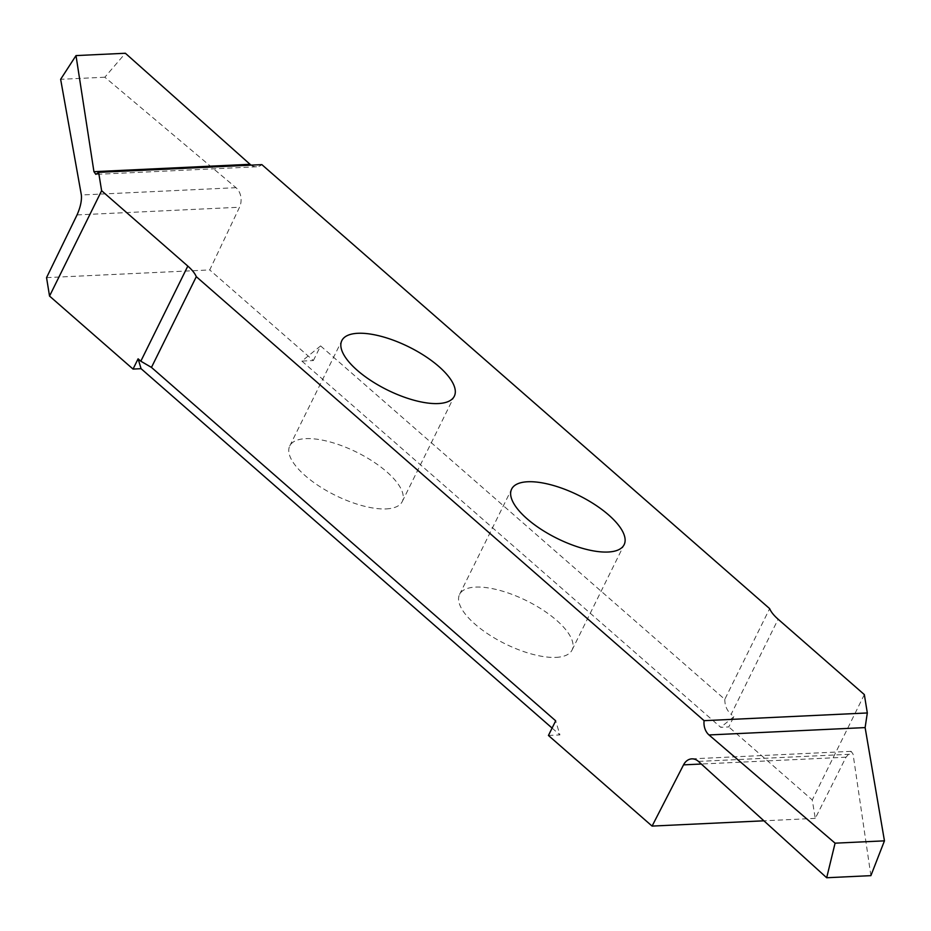 <?xml version="1.0" encoding="UTF-8"?>
<svg xmlns="http://www.w3.org/2000/svg" width="931" height="931" viewBox="0 0 931 931"><rect width="100%" height="100%" fill="white"/><g stroke="black" fill="none" stroke-linecap="round" stroke-linejoin="round"><path stroke-width="0.7" stroke-dasharray="4.66 3.49" d="M555.993 657.379A62.738 24.066 26.3 0 0 572.053 650.047A62.738 24.066 26.3 0 0 542.75 609.933A62.738 24.066 26.3 0 0 475.625 587.1A62.738 24.066 26.3 0 0 459.565 594.444A62.738 24.066 26.3 0 0 488.868 634.558A62.738 24.066 26.3 0 0 555.993 657.379M386.19 508.908A62.738 24.066 26.3 0 0 402.25 501.576A62.738 24.066 26.3 0 0 372.947 461.462A62.738 24.066 26.3 0 0 305.822 438.629A62.738 24.066 26.3 0 0 289.75 445.972A62.738 24.066 26.3 0 0 319.065 486.087A62.738 24.066 26.3 0 0 386.19 508.908M46.55 277.636L209.731 269.932L239.511 207.241A14.14 10.741 -92.7 0 0 235.985 187.69L104.842 77.215L125.371 53.253M313.375 360.553L320.601 345.925L301.888 361.1L313.375 360.553L209.731 269.932M301.888 361.1L720.734 727.32L728.775 726.948L733.837 716.707L731.126 714.333L778.13 619.22M870.892 875.652L853.064 754.11L851.132 751.34L846.011 757.194L815.265 818.372L812.263 799.95L728.775 726.948M815.265 818.372L763.909 820.805M548.44 735.467L559.927 734.92L555.679 720.827M552.095 728.077L559.927 734.92M251.126 165.148A14.14 10.741 -92.7 0 0 256.584 166.789A14.14 10.741 -92.7 0 0 261.867 164.636M320.601 345.925L724.807 699.344L769.646 608.63M864.34 694.596L812.263 799.95M733.837 716.707L720.734 727.32M724.807 699.344C724.772 705.547 726.867 710.539 731.126 714.333M104.842 77.215L60.643 79.31M698.436 761.418L853.064 754.11M846.011 757.194L701.311 764.025M235.985 187.69L81.358 194.998M77.04 214.921L239.511 207.241M572.053 650.047L624.131 544.693M402.25 501.576L454.316 396.222M289.75 445.972L341.828 340.618M459.565 594.444L511.631 489.089M691.826 758.858L851.132 751.34M256.584 166.789L95.858 174.376"/><path stroke-width="1.4" d="M608.059 552.025A62.738 24.066 26.3 0 0 624.131 544.693A62.738 24.066 26.3 0 0 594.816 504.579A62.738 24.066 26.3 0 0 527.691 481.758A62.738 24.066 26.3 0 0 511.631 489.089A62.738 24.066 26.3 0 0 540.934 529.204A62.738 24.066 26.3 0 0 608.059 552.025M438.257 403.554A62.738 24.066 26.3 0 0 454.316 396.222A62.738 24.066 26.3 0 0 425.013 356.108A62.738 24.066 26.3 0 0 357.888 333.286A62.738 24.066 26.3 0 0 341.828 340.618A62.738 24.066 26.3 0 0 371.132 380.732A62.738 24.066 26.3 0 0 438.257 403.554M98.628 172.351L101.619 190.715L187.818 266.091A35.343 13.558 -153.7 0 1 196.301 276.682L704.092 720.675L867.32 712.96L864.34 694.596L778.13 619.22A35.343 13.558 -153.7 0 1 769.646 608.63L261.867 164.636L98.628 172.351L95.858 174.376L93.938 171.676L76.005 55.592L60.643 79.31L81.358 194.998C81.87 200.619 80.427 207.264 77.04 214.921L46.55 277.636L49.541 296.07L133.04 369.072L141.081 368.688L552.095 728.077M763.909 820.805L652.084 826.088L683.54 764.863A14.14 10.741 87.3 0 1 691.826 758.858A14.14 10.741 87.3 0 1 698.436 761.418L826.681 877.747L835.084 843.172L709.003 734.955A14.14 10.741 87.3 0 1 704.092 720.675M196.301 276.682L151.462 367.408L555.679 720.827L548.44 735.467L652.084 826.088M76.005 55.592L125.371 53.253L250.055 164.298A14.14 10.741 -92.7 0 0 251.126 165.148M101.619 190.715L49.541 296.07M867.32 712.96L865.12 727.588L884.45 840.844L870.892 875.652L826.681 877.747M141.081 368.688L138.102 358.831L140.814 361.205L187.818 266.091M138.102 358.831L133.04 369.072M151.462 367.408L140.814 361.205M835.084 843.172L884.45 840.844M865.12 727.588L709.003 734.955M701.311 764.025L683.54 764.863M93.938 171.676L250.055 164.298"/></g></svg>
